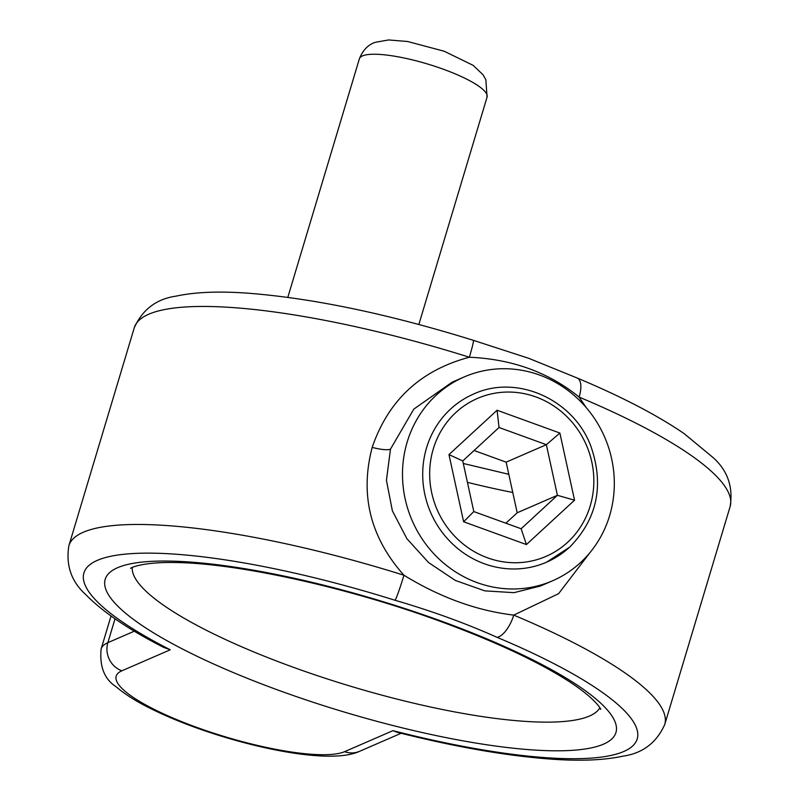 <?xml version="1.0" encoding="UTF-8"?>
<svg xmlns="http://www.w3.org/2000/svg" width="799" height="799" viewBox="0 0 799 799"><rect width="100%" height="100%" fill="white"/><g stroke="black" fill="none" stroke-linecap="round" stroke-linejoin="round"><path stroke-width="1.2" d="M664.728 724.543C656.488 742.79 642.616 753.317 623.1 756.134C603.924 760.288 579.595 761.267 550.111 759.05C505.617 755.724 454.481 746.765 396.704 732.174L392.978 730.646A288.829 63.311 -163.3 0 0 632.359 746.236A288.829 63.311 -163.3 0 0 497.008 637.312C465.827 623.36 431.85 611.015 395.076 600.289A22.222 1.278 -72.6 0 0 403.954 575.25C440.089 597.382 476.683 610.676 513.737 615.11A311.051 68.185 16.7 0 1 664.728 724.543L730.136 506.536A311.051 68.185 -163.3 0 0 579.145 397.103L586.136 407.49M403.954 575.25C370.307 537.497 359.72 494.881 372.184 447.39C388.344 400.229 420.733 370.177 469.363 357.233A22.222 1.278 -72.6 0 0 473.368 340.324L473.368 340.324C389.323 314.237 314.696 298.566 249.488 293.303C219.845 291.046 195.385 291.985 176.12 296.129C156.504 298.916 142.552 309.453 134.272 327.77L68.864 545.777A311.051 68.185 16.7 0 1 403.954 575.25M464.149 376.958L452.134 382.182L413.802 409.118L390.461 449.178L386.436 480.319L392.369 510.811L406.921 538.736L428.544 562.526L455.38 580.474L484.853 590.861L514.007 592.668L540.643 585.967L552.658 580.743A111.091 104.909 66.5 0 0 609.637 515.615A111.091 104.909 66.5 0 0 578.176 399.101A111.091 104.909 66.5 0 0 464.149 376.958A111.091 104.909 66.5 0 0 407.17 442.097A111.091 104.909 66.5 0 0 438.641 558.611A111.091 104.909 66.5 0 0 552.658 580.743M590.251 552.259L558.581 593.687L513.737 615.11A22.222 9.408 -67.3 0 1 497.008 637.312M730.136 506.536C733.302 486.881 727.599 470.531 713.008 457.497L684.054 433.557C657.048 415.071 621.442 396.564 577.228 378.037L577.228 378.037A22.222 9.408 -67.3 0 1 579.145 397.103C548.853 372.424 512.259 359.141 469.363 357.233A311.051 68.185 -163.3 0 0 134.272 327.77M395.076 600.289A288.829 63.311 -163.3 0 0 109.803 556.484A288.829 63.311 -163.3 0 0 170.267 649.777L163.605 647.37C128.739 629.562 102.881 612.054 86.022 594.846C71.421 581.812 65.698 565.452 68.864 545.777M474.077 450.506L506.147 462.152L517.193 512.778L557.402 495.31L546.356 444.683L499.025 427.505L462.751 460.943L473.807 511.57L521.138 528.748L557.402 495.31L574.541 500.194L526.421 544.568L521.138 528.748M506.147 462.152L546.356 444.683L559.879 433.038L574.541 500.194M517.193 512.778L505.877 523.215M499.025 427.505L497.088 410.237L559.879 433.038M526.421 544.568L463.63 521.767L473.807 511.57M462.751 460.943L448.968 454.601L497.088 410.237M359.38 58.796C364.724 45.193 374.072 42.796 375.23 42.327L388.564 39.95L407.61 41.508L444.214 51.246L473.078 65.308L482.906 74.627L485.852 79.7L487.07 97.108A66.657 14.612 -163.3 0 0 443.325 69.223A66.657 14.612 -163.3 0 0 359.38 58.796L287.81 297.358M512.758 492.474A244.394 53.573 16.7 0 1 467.425 482.346M132.234 567.52A244.394 53.573 -163.3 0 0 293.073 667.185A244.394 53.573 -163.3 0 0 599.849 707.814M440.988 620.993A266.616 58.437 16.7 0 1 603.525 744.149A266.616 58.437 16.7 0 1 280.149 690.855A266.616 58.437 16.7 0 1 117.613 567.699A266.616 58.437 16.7 0 1 440.988 620.993M372.184 447.39A22.222 4.864 -163.2 0 0 390.461 449.178M111.031 615.999L101.133 648.968A144.419 31.66 16.7 0 1 107.865 642.676L134.342 631.18M115.026 618.806L107.865 642.676A22.222 20.984 66.5 0 0 121.877 670.8A122.197 26.786 -163.3 0 0 196.374 727.24A122.197 26.786 -163.3 0 0 344.589 751.669L392.978 730.646M170.267 649.777L121.877 670.8M401.108 733.282L359.67 751.28A22.222 20.984 -113.5 0 1 344.589 751.669M450.606 409.038A91.645 86.552 -113.5 0 1 473.567 394.067C516.534 373.962 573.312 399.21 590.751 445.902C604.394 485.003 597.382 518.741 569.717 547.115L546.596 562.186A91.645 86.552 -113.5 0 1 437.472 525.472A91.645 86.552 -113.5 0 1 450.606 409.038M567.63 542.301A86.092 81.308 66.5 0 0 571.884 421.962A86.092 81.308 66.5 0 0 455.879 412.494A86.092 81.308 66.5 0 0 451.625 532.833A86.092 81.308 66.5 0 0 567.63 542.301M569.557 547.215A91.645 86.552 -113.5 0 1 546.596 562.186M463.63 521.767L448.968 454.601M487.07 97.108L418.856 324.454M463.31 463.48L508.793 474.306M600.658 709.362L600.658 709.372C601.667 709.961 595.325 698.046 566.871 680.089C535.779 660.463 493.373 640.808 439.64 621.113C347.335 587.205 236.764 563.025 175.041 562.536C141.393 561.857 129.538 568.319 130.696 568.379M359.67 751.28C337.358 761.846 282.556 754.466 224.928 737.267C195.935 728.498 170.527 718.591 148.674 707.564C135.301 700.823 124.454 693.882 116.135 686.77C104.449 679.26 99.446 666.656 101.133 648.968M577.228 378.037L528.818 358.342L473.368 340.324"/></g></svg>
